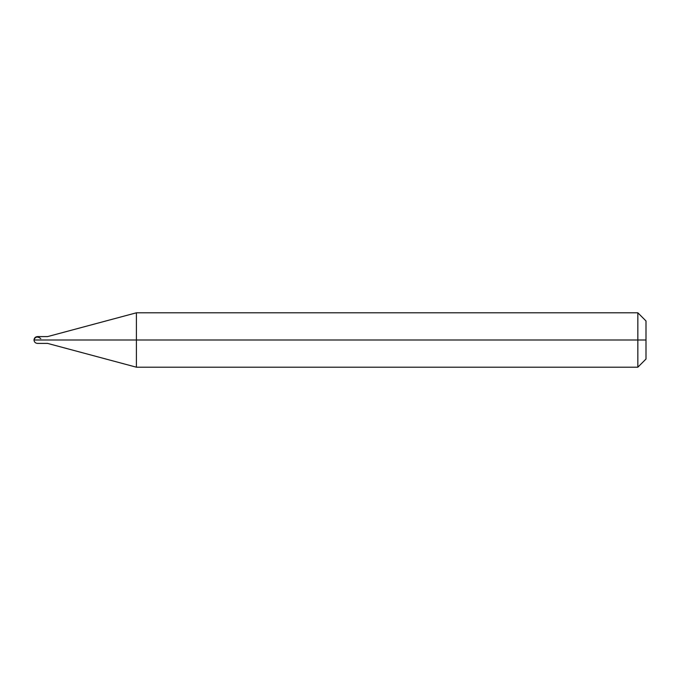 <?xml version="1.0" encoding="UTF-8"?>
<svg xmlns="http://www.w3.org/2000/svg" width="680" height="680" viewBox="0 0 680 680"><rect width="100%" height="100%" fill="white"/><g stroke="black" fill="none" stroke-linecap="round" stroke-linejoin="round"><path stroke-width="1.02" d="M37.4 340C37.4 344.386 37.4 344.386 37.4 340C37.4 344.386 37.4 344.386 37.4 340L40.8 340C40.8 344.386 40.8 344.386 40.8 340C40.8 335.614 40.8 335.614 40.8 340C40.8 344.386 40.8 344.386 40.8 340L47.583 340C47.583 344.386 47.583 344.386 47.583 340C47.583 344.386 47.583 344.386 47.583 340L136.408 340L136.408 367.2L136.408 340L136.408 367.2L136.408 340L637.84 340L637.84 367.2L637.84 312.8L637.84 340L637.84 312.8L637.84 340L646 340L646 359.04L646 320.96L646 340L136.408 340L136.408 312.8L136.408 340L136.408 312.8L136.408 340L47.583 340C47.583 335.614 47.583 335.614 47.583 340C47.583 335.614 47.583 335.614 47.583 340L40.8 340C40.8 335.614 40.8 335.614 40.8 340L37.4 340C37.4 335.614 37.4 335.614 37.4 340C37.4 335.614 37.4 335.614 37.4 340L34 340L37.4 340M646 359.04L637.84 367.2L136.408 367.2L47.583 343.4L37.4 343.4C35.352 343.188 34.212 342.048 34 340C35.19 336.625 37.459 336.166 40.8 338.623M646 320.96L637.84 312.8L136.408 312.8L47.583 336.6L37.4 336.6C35.352 336.812 34.212 337.951 34 340"/></g></svg>
